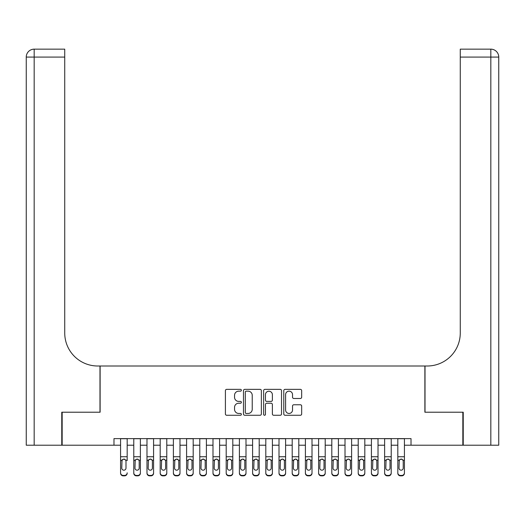 <?xml version="1.0" encoding="UTF-8"?>
<svg xmlns="http://www.w3.org/2000/svg" width="525" height="525" viewBox="0 0 525 525"><rect width="100%" height="100%" fill="white"/><g stroke="black" fill="none" stroke-linecap="round" stroke-linejoin="round"><path stroke-width="0.79" d="M241.375 390.259A0.906 0.906 0 0 0 240.47 389.353L226.702 389.353A1.293 1.293 0 0 0 225.409 390.646L225.409 413.969A1.293 1.293 0 0 0 226.702 415.268L240.47 415.268A0.906 0.906 0 0 0 241.375 414.363A0.906 0.906 0 0 0 240.47 413.451L238.691 413.451A4.147 4.147 0 0 1 234.544 409.31L234.544 407.361A4.147 4.147 0 0 1 238.691 403.22L240.47 403.22A0.906 0.906 0 0 0 241.375 402.308A0.906 0.906 0 0 0 240.47 401.402L238.691 401.402A4.147 4.147 0 0 1 234.544 397.254L234.544 395.312A4.147 4.147 0 0 1 238.691 391.164L240.47 391.164A0.906 0.906 0 0 0 241.375 390.259M300.372 398.488A1.293 1.293 0 0 0 301.665 397.189L301.665 390.646A1.293 1.293 0 0 0 300.372 389.353L285.082 389.353A1.293 1.293 0 0 0 283.782 390.646L283.782 413.969A1.293 1.293 0 0 0 285.082 415.268L300.372 415.268A1.293 1.293 0 0 0 301.665 413.969L301.665 406.068A1.293 1.293 0 0 0 300.372 404.768L293.829 404.768A1.293 1.293 0 0 0 292.53 406.068L292.53 409.986A3.465 3.465 0 0 1 289.065 413.451A3.465 3.465 0 0 1 285.6 409.986L285.6 394.629A3.465 3.465 0 0 1 289.065 391.164A3.465 3.465 0 0 1 292.53 394.629L292.53 397.189A1.293 1.293 0 0 0 293.829 398.488L300.372 398.488M113.978 445.213L62.16 445.213L62.16 412.21L100.118 412.21L100.118 366.004L424.883 366.004L424.883 412.21L462.84 412.21L462.84 445.213L411.023 445.213L411.023 438.618L113.978 438.618L113.978 445.213L120.579 445.213M261.365 390.646A1.293 1.293 0 0 0 260.072 389.353L244.781 389.353A1.293 1.293 0 0 0 243.482 390.646L243.482 413.969A1.293 1.293 0 0 0 244.781 415.268L260.072 415.268A1.293 1.293 0 0 0 261.365 413.969L261.365 390.646M264.928 389.353L280.219 389.353A1.293 1.293 0 0 1 281.518 390.646L281.518 413.969A1.293 1.293 0 0 1 280.219 415.268L273.676 415.268A1.293 1.293 0 0 1 272.383 413.969L272.383 404.512A1.293 1.293 0 0 0 271.084 403.22L266.746 403.22A1.293 1.293 0 0 0 265.447 404.512L265.447 414.363A0.906 0.906 0 0 1 264.541 415.268A0.906 0.906 0 0 1 263.635 414.363L263.635 390.646A1.293 1.293 0 0 1 264.928 389.353M127.181 445.213L133.783 445.213M140.378 445.213L146.98 445.213M153.582 445.213L160.184 445.213M166.786 445.213L173.388 445.213M179.99 445.213L186.592 445.213M193.187 445.213L199.789 445.213M206.391 445.213L212.993 445.213M219.594 445.213L226.196 445.213M232.798 445.213L239.393 445.213M245.995 445.213L252.597 445.213M259.199 445.213L265.801 445.213M272.403 445.213L279.005 445.213M285.607 445.213L292.202 445.213M298.804 445.213L305.406 445.213M312.007 445.213L318.609 445.213M325.211 445.213L331.813 445.213M338.408 445.213L345.01 445.213M351.612 445.213L358.214 445.213M364.816 445.213L371.418 445.213M378.02 445.213L384.622 445.213M391.217 445.213L397.819 445.213M404.421 445.213L411.023 445.213M246.205 391.164A0.906 0.906 0 0 0 245.3 392.07L245.3 412.545A0.906 0.906 0 0 0 246.205 413.451L248.082 413.451A4.147 4.147 0 0 0 252.23 409.31L252.23 395.312A4.147 4.147 0 0 0 248.082 391.164L246.205 391.164M272.383 394.695A3.465 3.465 0 0 0 268.912 391.23A3.465 3.465 0 0 0 265.447 394.695L265.447 400.109A1.293 1.293 0 0 0 266.746 401.402L271.084 401.402A1.293 1.293 0 0 0 272.383 400.109L272.383 394.695M120.579 460.583L120.579 472.808A2.638 2.618 -0 0 0 123.218 475.433L124.537 475.433A2.638 2.618 -0 0 0 127.181 472.808L127.181 473.222A2.638 2.618 180 0 1 124.537 475.847L124.537 475.433M127.181 460.583L127.181 438.618M125.993 468.097L125.993 461.14L125.993 468.097A2.113 2.093 180 0 1 123.88 470.19A2.113 2.093 180 0 0 125.993 468.097M121.767 468.51L121.767 468.097A2.113 2.093 180 0 0 123.88 470.19M122.778 459.329L121.767 460.976M124.983 459.329L123.88 459.021L125.757 460.169L125.993 461.14M120.579 438.618L120.579 473.222A2.638 2.618 180 0 0 123.218 475.847L124.537 475.847M120.579 460.169L122.003 460.169L121.767 468.097M122.003 460.169L123.88 459.021M61.766 412.21L99.986 412.21L99.986 366.004L97.742 366.004A33.003 33.003 0 0 1 64.733 333.001L64.733 57.074L34.171 57.074L34.171 445.213L61.766 445.213L61.766 412.21M34.171 445.213L26.25 445.213L26.25 57.074A7.921 7.921 0 0 1 34.171 49.153L64.733 49.153L64.733 57.074M64.733 49.153L34.171 49.153A7.921 7.921 0 0 0 26.25 57.074L34.171 57.074L34.171 49.153M97.742 366.004A33.003 33.003 0 0 1 64.733 333.001M498.75 366.004L498.75 57.074L498.75 445.213L463.234 445.213L463.234 412.21L425.014 412.21L425.014 366.004L427.258 366.004A33.003 33.003 0 0 0 460.267 333.001L460.267 49.153L490.829 49.153L460.267 49.153M427.258 366.004A33.003 33.003 0 0 0 460.267 333.001M490.829 445.213L490.829 49.153A7.921 7.921 0 0 1 498.75 57.074A7.921 7.921 0 0 0 490.829 49.153A7.921 7.921 0 0 1 498.75 57.074L460.267 57.074M133.783 460.583L133.783 472.808A2.638 2.618 0 0 0 136.421 475.433L137.74 475.433A2.638 2.618 0 0 0 140.378 472.808L140.378 473.222A2.638 2.618 180 0 1 137.74 475.847L137.74 475.433M139.191 468.097L139.191 461.14L139.191 468.097A2.113 2.093 180 0 1 137.084 470.19A2.113 2.093 180 0 0 139.191 468.097M134.971 468.51L134.971 468.097A2.113 2.093 180 0 0 137.084 470.19M135.982 459.329L134.971 460.976M138.18 459.329L137.084 459.021L138.961 460.169L139.191 461.14M146.98 460.583L146.98 472.808A2.638 2.618 0 0 0 149.625 475.433L150.944 475.433A2.638 2.618 0 0 0 153.582 472.808L153.582 473.222A2.638 2.618 180 0 1 150.944 475.847L150.944 475.433M152.394 468.097L152.394 461.14L152.394 468.097A2.113 2.093 180 0 1 150.281 470.19A2.113 2.093 180 0 0 152.394 468.097M148.168 468.51L148.168 468.097A2.113 2.093 180 0 0 150.281 470.19M149.179 459.329L148.168 460.976M151.384 459.329L150.281 459.021L152.158 460.169L152.394 461.14M160.184 460.583L160.184 472.808A2.638 2.618 0 0 0 162.822 475.433L164.148 475.433A2.638 2.618 0 0 0 166.786 472.808L166.786 473.222A2.638 2.618 180 0 1 164.148 475.847L164.148 475.433M165.598 468.097L165.598 461.14L165.598 468.097A2.113 2.093 180 0 1 163.485 470.19A2.113 2.093 180 0 0 165.598 468.097M161.372 468.51L161.372 468.097A2.113 2.093 180 0 0 163.485 470.19M162.382 459.329L161.372 460.976M164.588 459.329L163.485 459.021L165.362 460.169L165.598 461.14M173.388 460.583L173.388 472.808A2.638 2.618 0 0 0 176.026 475.433L177.345 475.433A2.638 2.618 0 0 0 179.99 472.808L179.99 473.222A2.638 2.618 180 0 1 177.345 475.847L177.345 475.433M178.802 468.097L178.802 461.14L178.802 468.097A2.113 2.093 180 0 1 176.689 470.19A2.113 2.093 180 0 0 178.802 468.097M174.576 468.51L174.576 468.097A2.113 2.093 180 0 0 176.689 470.19M175.586 459.329L174.576 460.976M177.791 459.329L176.689 459.021L178.566 460.169L178.802 461.14M140.378 438.618L140.378 473.222M133.783 438.618L133.783 473.222A2.638 2.618 180 0 0 136.421 475.847L137.74 475.847M133.783 460.169L135.201 460.169L134.971 468.097M135.201 460.169L137.084 459.021M153.582 438.618L153.582 473.222M146.98 438.618L146.98 473.222A2.638 2.618 180 0 0 149.625 475.847L150.944 475.847M146.98 460.169L148.404 460.169L148.168 468.097M148.404 460.169L150.281 459.021M166.786 438.618L166.786 473.222M160.184 438.618L160.184 473.222A2.638 2.618 180 0 0 162.822 475.847L164.148 475.847M160.184 460.169L161.608 460.169L161.372 468.097M161.608 460.169L163.485 459.021M179.99 438.618L179.99 473.222M173.388 438.618L173.388 473.222A2.638 2.618 180 0 0 176.026 475.847L177.345 475.847M173.388 460.169L174.805 460.169L174.576 468.097M174.805 460.169L176.689 459.021M186.592 460.583L186.592 472.808A2.638 2.618 0 0 0 189.23 475.433L190.549 475.433A2.638 2.618 0 0 0 193.187 472.808L193.187 473.222A2.638 2.618 180 0 1 190.549 475.847L190.549 475.433M191.999 468.097L191.999 461.14L191.999 468.097A2.113 2.093 180 0 1 189.886 470.19A2.113 2.093 180 0 0 191.999 468.097M187.779 468.51L187.779 468.097A2.113 2.093 180 0 0 189.886 470.19M188.79 459.329L187.779 460.976M190.988 459.329L189.886 459.021L191.769 460.169L191.999 461.14M193.187 438.618L193.187 473.222M186.592 438.618L186.592 473.222A2.638 2.618 180 0 0 189.23 475.847L190.549 475.847M186.592 460.169L188.009 460.169L187.779 468.097M188.009 460.169L189.886 459.021M199.789 460.583L199.789 472.808A2.638 2.618 0 0 0 202.433 475.433L203.752 475.433A2.638 2.618 0 0 0 206.391 472.808L206.391 473.222A2.638 2.618 180 0 1 203.752 475.847L203.752 475.433M205.203 468.097L205.203 461.14L205.203 468.097A2.113 2.093 180 0 1 203.09 470.19A2.113 2.093 180 0 0 205.203 468.097M200.977 468.51L200.977 468.097A2.113 2.093 180 0 0 203.09 470.19M201.987 459.329L200.977 460.976M204.192 459.329L203.09 459.021L204.967 460.169L205.203 461.14M206.391 438.618L206.391 473.222M199.789 438.618L199.789 473.222A2.638 2.618 180 0 0 202.433 475.847L203.752 475.847M199.789 460.169L201.213 460.169L200.977 468.097M201.213 460.169L203.09 459.021M212.993 460.583L212.993 472.808A2.638 2.618 0 0 0 215.631 475.433L216.956 475.433A2.638 2.618 0 0 0 219.594 472.808L219.594 473.222A2.638 2.618 180 0 1 216.956 475.847L216.956 475.433M218.407 468.097L218.407 461.14L218.407 468.097A2.113 2.093 180 0 1 216.293 470.19A2.113 2.093 180 0 0 218.407 468.097M214.18 468.51L214.18 468.097A2.113 2.093 180 0 0 216.293 470.19M215.191 459.329L214.18 460.976M217.396 459.329L216.293 459.021L218.17 460.169L218.407 461.14M219.594 438.618L219.594 473.222M212.993 438.618L212.993 473.222A2.638 2.618 180 0 0 215.631 475.847L216.956 475.847M212.993 460.169L214.417 460.169L214.18 468.097M214.417 460.169L216.293 459.021M226.196 460.583L226.196 472.808A2.638 2.618 0 0 0 228.834 475.433L230.153 475.433A2.638 2.618 0 0 0 232.798 472.808L232.798 473.222A2.638 2.618 180 0 1 230.153 475.847L230.153 475.433M231.61 468.097L231.61 461.14L231.61 468.097A2.113 2.093 180 0 1 229.497 470.19A2.113 2.093 180 0 0 231.61 468.097M227.384 468.51L227.384 468.097A2.113 2.093 180 0 0 229.497 470.19M228.395 459.329L227.384 460.976M230.6 459.329L229.497 459.021L231.374 460.169L231.61 461.14M232.798 438.618L232.798 473.222M226.196 438.618L226.196 473.222A2.638 2.618 180 0 0 228.834 475.847L230.153 475.847M226.196 460.169L227.614 460.169L227.384 468.097M227.614 460.169L229.497 459.021M239.393 460.583L239.393 472.808A2.638 2.618 0 0 0 242.038 475.433L243.357 475.433A2.638 2.618 0 0 0 245.995 472.808L245.995 473.222A2.638 2.618 180 0 1 243.357 475.847L243.357 475.433M244.808 468.097L244.808 461.14L244.808 468.097A2.113 2.093 180 0 1 242.694 470.19A2.113 2.093 180 0 0 244.808 468.097M240.588 468.51L240.588 468.097A2.113 2.093 180 0 0 242.694 470.19M241.592 459.329L240.588 460.976M243.797 459.329L242.694 459.021L244.578 460.169L244.808 461.14M245.995 438.618L245.995 473.222M239.393 438.618L239.393 473.222A2.638 2.618 180 0 0 242.038 475.847L243.357 475.847M239.393 460.169L240.817 460.169L240.588 468.097M240.817 460.169L242.694 459.021M252.597 460.583L252.597 472.808A2.638 2.618 0 0 0 255.242 475.433L256.561 475.433A2.638 2.618 0 0 0 259.199 472.808L259.199 473.222A2.638 2.618 180 0 1 256.561 475.847L256.561 475.433M258.011 468.097L258.011 461.14L258.011 468.097A2.113 2.093 180 0 1 255.898 470.19A2.113 2.093 180 0 0 258.011 468.097M253.785 468.51L253.785 468.097A2.113 2.093 180 0 0 255.898 470.19M254.796 459.329L253.785 460.976M257.001 459.329L255.898 459.021L257.775 460.169L258.011 461.14M259.199 438.618L259.199 473.222M252.597 438.618L252.597 473.222A2.638 2.618 180 0 0 255.242 475.847L256.561 475.847M252.597 460.169L254.021 460.169L253.785 468.097M254.021 460.169L255.898 459.021M265.801 460.583L265.801 472.808A2.638 2.618 0 0 0 268.439 475.433L269.758 475.433A2.638 2.618 0 0 0 272.403 472.808L272.403 473.222A2.638 2.618 180 0 1 269.758 475.847L269.758 475.433M271.215 468.097L271.215 461.14L271.215 468.097A2.113 2.093 180 0 1 269.102 470.19A2.113 2.093 180 0 0 271.215 468.097M266.989 468.51L266.989 468.097A2.113 2.093 180 0 0 269.102 470.19M267.999 459.329L266.989 460.976M270.204 459.329L269.102 459.021L270.979 460.169L271.215 461.14M272.403 438.618L272.403 473.222M265.801 438.618L265.801 473.222A2.638 2.618 180 0 0 268.439 475.847L269.758 475.847M265.801 460.169L267.225 460.169L266.989 468.097M267.225 460.169L269.102 459.021M279.005 460.583L279.005 472.808A2.638 2.618 0 0 0 281.643 475.433L282.962 475.433A2.638 2.618 0 0 0 285.607 472.808L285.607 473.222A2.638 2.618 180 0 1 282.962 475.847L282.962 475.433M284.412 468.097L284.412 461.14L284.412 468.097A2.113 2.093 180 0 1 282.306 470.19A2.113 2.093 180 0 0 284.412 468.097M280.192 468.51L280.192 468.097A2.113 2.093 180 0 0 282.306 470.19M281.203 459.329L280.192 460.976M283.408 459.329L282.306 459.021L284.183 460.169L284.412 461.14M285.607 438.618L285.607 473.222M279.005 438.618L279.005 473.222A2.638 2.618 180 0 0 281.643 475.847L282.962 475.847M279.005 460.169L280.422 460.169L280.192 468.097M280.422 460.169L282.306 459.021M292.202 460.583L292.202 472.808A2.638 2.618 0 0 0 294.847 475.433L296.166 475.433A2.638 2.618 0 0 0 298.804 472.808L298.804 473.222A2.638 2.618 180 0 1 296.166 475.847L296.166 475.433M297.616 468.097L297.616 461.14L297.616 468.097A2.113 2.093 180 0 1 295.503 470.19A2.113 2.093 180 0 0 297.616 468.097M293.39 468.51L293.39 468.097A2.113 2.093 180 0 0 295.503 470.19M294.4 459.329L293.39 460.976M296.605 459.329L295.503 459.021L297.386 460.169L297.616 461.14M298.804 438.618L298.804 473.222M292.202 438.618L292.202 473.222A2.638 2.618 180 0 0 294.847 475.847L296.166 475.847M292.202 460.169L293.626 460.169L293.39 468.097M293.626 460.169L295.503 459.021M305.406 460.583L305.406 472.808A2.638 2.618 0 0 0 308.044 475.433L309.369 475.433A2.638 2.618 0 0 0 312.007 472.808L312.007 473.222A2.638 2.618 180 0 1 309.369 475.847L309.369 475.433M310.82 468.097L310.82 461.14L310.82 468.097A2.113 2.093 180 0 1 308.707 470.19A2.113 2.093 180 0 0 310.82 468.097M306.593 468.51L306.593 468.097A2.113 2.093 180 0 0 308.707 470.19M307.604 459.329L306.593 460.976M309.809 459.329L308.707 459.021L310.583 460.169L310.82 461.14M312.007 438.618L312.007 473.222M305.406 438.618L305.406 473.222A2.638 2.618 180 0 0 308.044 475.847L309.369 475.847M305.406 460.169L306.83 460.169L306.593 468.097M306.83 460.169L308.707 459.021M318.609 460.583L318.609 472.808A2.638 2.618 0 0 0 321.248 475.433L322.567 475.433A2.638 2.618 0 0 0 325.211 472.808L325.211 473.222A2.638 2.618 180 0 1 322.567 475.847L322.567 475.433M324.023 468.097L324.023 461.14L324.023 468.097A2.113 2.093 180 0 1 321.91 470.19A2.113 2.093 180 0 0 324.023 468.097M319.797 468.51L319.797 468.097A2.113 2.093 180 0 0 321.91 470.19M320.808 459.329L319.797 460.976M323.013 459.329L321.91 459.021L323.787 460.169L324.023 461.14M325.211 438.618L325.211 473.222M318.609 438.618L318.609 473.222A2.638 2.618 180 0 0 321.248 475.847L322.567 475.847M318.609 460.169L320.033 460.169L319.797 468.097M320.033 460.169L321.91 459.021M331.813 460.583L331.813 472.808A2.638 2.618 0 0 0 334.451 475.433L335.77 475.433A2.638 2.618 0 0 0 338.408 472.808L338.408 473.222A2.638 2.618 180 0 1 335.77 475.847L335.77 475.433M337.221 468.097L337.221 461.14L337.221 468.097A2.113 2.093 180 0 1 335.114 470.19A2.113 2.093 180 0 0 337.221 468.097M333.001 468.51L333.001 468.097A2.113 2.093 180 0 0 335.114 470.19M334.012 459.329L333.001 460.976M336.21 459.329L335.114 459.021L336.991 460.169L337.221 461.14M338.408 438.618L338.408 473.222M331.813 438.618L331.813 473.222A2.638 2.618 180 0 0 334.451 475.847L335.77 475.847M331.813 460.169L333.231 460.169L333.001 468.097M333.231 460.169L335.114 459.021M345.01 460.583L345.01 472.808A2.638 2.618 0 0 0 347.655 475.433L348.974 475.433A2.638 2.618 0 0 0 351.612 472.808L351.612 473.222A2.638 2.618 180 0 1 348.974 475.847L348.974 475.433M350.424 468.097L350.424 461.14L350.424 468.097A2.113 2.093 180 0 1 348.311 470.19A2.113 2.093 180 0 0 350.424 468.097M346.198 468.51L346.198 468.097A2.113 2.093 180 0 0 348.311 470.19M347.209 459.329L346.198 460.976M349.414 459.329L348.311 459.021L350.195 460.169L350.424 461.14M351.612 438.618L351.612 473.222M345.01 438.618L345.01 473.222A2.638 2.618 180 0 0 347.655 475.847L348.974 475.847M345.01 460.169L346.434 460.169L346.198 468.097M346.434 460.169L348.311 459.021M358.214 460.583L358.214 472.808A2.638 2.618 0 0 0 360.852 475.433L362.178 475.433A2.638 2.618 0 0 0 364.816 472.808L364.816 473.222A2.638 2.618 180 0 1 362.178 475.847L362.178 475.433M363.628 468.097L363.628 461.14L363.628 468.097A2.113 2.093 180 0 1 361.515 470.19A2.113 2.093 180 0 0 363.628 468.097M359.402 468.51L359.402 468.097A2.113 2.093 180 0 0 361.515 470.19M360.413 459.329L359.402 460.976M362.617 459.329L361.515 459.021L363.392 460.169L363.628 461.14M364.816 438.618L364.816 473.222M358.214 438.618L358.214 473.222A2.638 2.618 180 0 0 360.852 475.847L362.178 475.847M358.214 460.169L359.638 460.169L359.402 468.097M359.638 460.169L361.515 459.021M371.418 460.583L371.418 472.808A2.638 2.618 0 0 0 374.056 475.433L375.375 475.433A2.638 2.618 0 0 0 378.02 472.808L378.02 473.222A2.638 2.618 180 0 1 375.375 475.847L375.375 475.433M376.832 468.097L376.832 461.14L376.832 468.097A2.113 2.093 180 0 1 374.719 470.19A2.113 2.093 180 0 0 376.832 468.097M372.606 468.51L372.606 468.097A2.113 2.093 180 0 0 374.719 470.19M373.616 459.329L372.606 460.976M375.821 459.329L374.719 459.021L376.596 460.169L376.832 461.14M378.02 438.618L378.02 473.222M371.418 438.618L371.418 473.222A2.638 2.618 180 0 0 374.056 475.847L375.375 475.847M371.418 460.169L372.842 460.169L372.606 468.097M372.842 460.169L374.719 459.021M384.622 460.583L384.622 472.808A2.638 2.618 0 0 0 387.26 475.433L388.579 475.433A2.638 2.618 0 0 0 391.217 472.808L391.217 473.222A2.638 2.618 180 0 1 388.579 475.847L388.579 475.433M390.029 468.097L390.029 461.14L390.029 468.097A2.113 2.093 180 0 1 387.916 470.19A2.113 2.093 180 0 0 390.029 468.097M385.809 468.51L385.809 468.097A2.113 2.093 180 0 0 387.916 470.19M386.82 459.329L385.809 460.976M389.018 459.329L387.916 459.021L389.799 460.169L390.029 461.14M391.217 438.618L391.217 473.222M384.622 438.618L384.622 473.222A2.638 2.618 180 0 0 387.26 475.847L388.579 475.847M384.622 460.169L386.039 460.169L385.809 468.097M386.039 460.169L387.916 459.021M397.819 460.583L397.819 472.808A2.638 2.618 0 0 0 400.463 475.433L401.783 475.433A2.638 2.618 0 0 0 404.421 472.808L404.421 473.222A2.638 2.618 180 0 1 401.783 475.847L401.783 475.433M403.233 468.097L403.233 461.14L403.233 468.097A2.113 2.093 180 0 1 401.12 470.19A2.113 2.093 180 0 0 403.233 468.097M399.007 468.51L399.007 468.097A2.113 2.093 180 0 0 401.12 470.19M400.017 459.329L399.007 460.976M402.222 459.329L401.12 459.021L402.997 460.169L403.233 461.14M404.421 438.618L404.421 473.222M397.819 438.618L397.819 473.222A2.638 2.618 180 0 0 400.463 475.847L401.783 475.847M397.819 460.169L399.243 460.169L399.007 468.097M399.243 460.169L401.12 459.021M125.757 460.169L127.181 460.169M120.579 456.757L127.181 456.757M120.579 438.71L127.181 438.71M123.218 475.433L123.218 475.847M138.961 460.169L140.378 460.169M133.783 456.757L140.378 456.757M133.783 438.71L140.378 438.71M136.421 475.433L136.421 475.847M152.158 460.169L153.582 460.169M146.98 456.757L153.582 456.757M146.98 438.71L153.582 438.71M149.625 475.433L149.625 475.847M165.362 460.169L166.786 460.169M160.184 456.757L166.786 456.757M160.184 438.71L166.786 438.71M162.822 475.433L162.822 475.847M178.566 460.169L179.99 460.169M173.388 456.757L179.99 456.757M173.388 438.71L179.99 438.71M176.026 475.433L176.026 475.847M191.769 460.169L193.187 460.169M186.592 456.757L193.187 456.757M186.592 438.71L193.187 438.71M189.23 475.433L189.23 475.847M204.967 460.169L206.391 460.169M199.789 456.757L206.391 456.757M199.789 438.71L206.391 438.71M202.433 475.433L202.433 475.847M218.17 460.169L219.594 460.169M212.993 456.757L219.594 456.757M212.993 438.71L219.594 438.71M215.631 475.433L215.631 475.847M231.374 460.169L232.798 460.169M226.196 456.757L232.798 456.757M226.196 438.71L232.798 438.71M228.834 475.433L228.834 475.847M244.578 460.169L245.995 460.169M239.393 456.757L245.995 456.757M239.393 438.71L245.995 438.71M242.038 475.433L242.038 475.847M257.775 460.169L259.199 460.169M252.597 456.757L259.199 456.757M252.597 438.71L259.199 438.71M255.242 475.433L255.242 475.847M270.979 460.169L272.403 460.169M265.801 456.757L272.403 456.757M265.801 438.71L272.403 438.71M268.439 475.433L268.439 475.847M284.183 460.169L285.607 460.169M279.005 456.757L285.607 456.757M279.005 438.71L285.607 438.71M281.643 475.433L281.643 475.847M297.386 460.169L298.804 460.169M292.202 456.757L298.804 456.757M292.202 438.71L298.804 438.71M294.847 475.433L294.847 475.847M310.583 460.169L312.007 460.169M305.406 456.757L312.007 456.757M305.406 438.71L312.007 438.71M308.044 475.433L308.044 475.847M323.787 460.169L325.211 460.169M318.609 456.757L325.211 456.757M318.609 438.71L325.211 438.71M321.248 475.433L321.248 475.847M336.991 460.169L338.408 460.169M331.813 456.757L338.408 456.757M331.813 438.71L338.408 438.71M334.451 475.433L334.451 475.847M350.195 460.169L351.612 460.169M345.01 456.757L351.612 456.757M345.01 438.71L351.612 438.71M347.655 475.433L347.655 475.847M363.392 460.169L364.816 460.169M358.214 456.757L364.816 456.757M358.214 438.71L364.816 438.71M360.852 475.433L360.852 475.847M376.596 460.169L378.02 460.169M371.418 456.757L378.02 456.757M371.418 438.71L378.02 438.71M374.056 475.433L374.056 475.847M389.799 460.169L391.217 460.169M384.622 456.757L391.217 456.757M384.622 438.71L391.217 438.71M387.26 475.433L387.26 475.847M402.997 460.169L404.421 460.169M397.819 456.757L404.421 456.757M397.819 438.71L404.421 438.71M400.463 475.433L400.463 475.847"/></g></svg>
